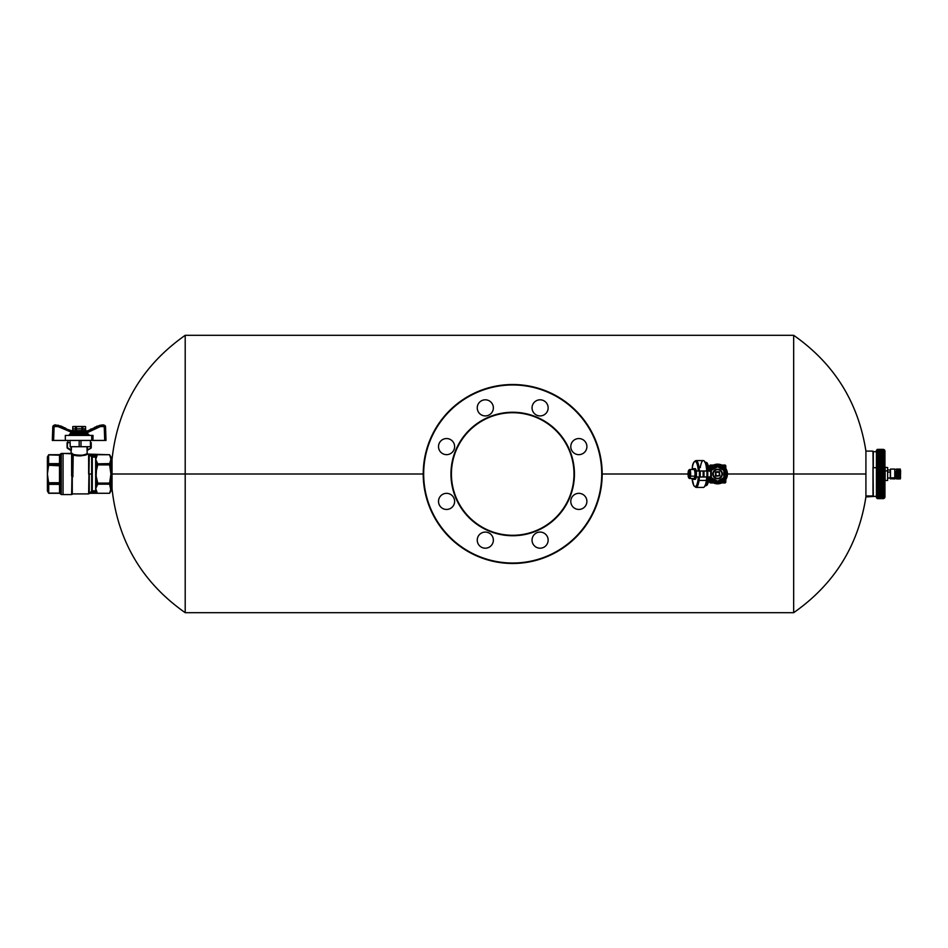 <?xml version="1.0" encoding="UTF-8"?>
<svg xmlns="http://www.w3.org/2000/svg" width="948" height="948" viewBox="0 0 948 948"><rect width="100%" height="100%" fill="white"/><g stroke="black" fill="none" stroke-linecap="round" stroke-linejoin="round"><path stroke-width="1.42" d="M112.042 474L112.042 486.999L110.928 486.999L112.042 486.999L112.042 488.812L112.042 459.188L112.042 474L185.204 474L112.042 474M47.4 456.995L47.4 474L47.4 456.995L48.715 454.72L59.558 454.72L61.265 453.464L70.662 453.417L72.866 454.886C80.331 456.047 85.261 455.787 87.666 454.092L109.613 454.732L110.928 459.282L112.042 459.188C117.789 406.893 142.176 365.596 185.204 335.308L185.204 474L185.204 335.308L793.666 335.308L793.666 474L793.666 335.308C834.181 363.653 858.272 402.248 865.915 451.082L865.915 474L865.915 451.082L872.978 451.118L873.309 496.302L872.978 451.118L873.309 467.719L876.438 467.719L873.309 467.719L873.309 451.698L876.438 451.698M566.489 503.388A61.3 61.3 0 0 1 483.314 527.787A61.3 61.3 0 0 1 458.915 444.612A61.3 61.3 0 0 1 542.09 420.213A61.3 61.3 0 0 1 566.489 503.388A61.3 61.3 0 0 0 542.09 420.213A61.3 61.3 0 0 0 458.915 444.612L458.512 444.399A61.739 61.739 0 0 1 542.303 419.822A61.739 61.739 0 0 1 566.88 503.601L566.88 503.601A61.739 61.739 0 0 1 483.101 528.178A61.739 61.739 0 0 1 458.512 444.399L458.915 444.612A61.3 61.3 0 0 0 483.314 527.787A61.3 61.3 0 0 0 566.489 503.388M458.512 444.399A61.739 61.739 0 0 0 483.101 528.178A61.739 61.739 0 0 0 566.88 503.601A61.739 61.739 0 0 0 542.303 419.822A61.739 61.739 0 0 0 458.512 444.399M512.702 563.029A89.029 89.029 0 0 1 423.673 474A89.029 89.029 0 0 1 512.702 384.971A89.029 89.029 0 0 1 601.731 474A89.029 89.029 0 0 1 512.702 563.029A89.029 89.029 0 0 0 601.731 474A89.029 89.029 0 0 0 512.702 384.971L512.702 384.521A89.479 89.479 0 0 1 602.181 474A89.479 89.479 0 0 1 512.702 563.479L512.702 563.479A89.479 89.479 0 0 1 423.223 474A89.479 89.479 0 0 1 512.702 384.521L512.702 384.971A89.029 89.029 0 0 0 423.673 474A89.029 89.029 0 0 0 512.702 563.029M580.934 509.171A8.058 8.058 0 0 0 586.611 499.288A8.058 8.058 0 0 0 576.728 493.624A8.058 8.058 0 0 0 571.063 503.495A8.058 8.058 0 0 0 580.934 509.171A8.058 8.058 0 0 1 571.063 503.495A8.058 8.058 0 0 1 576.728 493.624A8.058 8.058 0 0 1 586.611 499.288A8.058 8.058 0 0 1 580.934 509.171M580.934 438.829A8.058 8.058 0 0 0 571.063 444.505A8.058 8.058 0 0 0 576.728 454.376A8.058 8.058 0 0 0 586.611 448.712A8.058 8.058 0 0 0 580.934 438.829A8.058 8.058 0 0 1 586.611 448.712A8.058 8.058 0 0 1 576.728 454.376A8.058 8.058 0 0 1 571.063 444.505A8.058 8.058 0 0 1 580.934 438.829M444.458 438.829A8.058 8.058 0 0 0 438.794 448.712A8.058 8.058 0 0 0 448.665 454.376A8.058 8.058 0 0 0 454.341 444.505A8.058 8.058 0 0 0 444.458 438.829A8.058 8.058 0 0 1 454.341 444.505A8.058 8.058 0 0 1 448.665 454.376A8.058 8.058 0 0 1 438.794 448.712A8.058 8.058 0 0 1 444.458 438.829M444.458 509.171A8.058 8.058 0 0 0 454.341 503.495A8.058 8.058 0 0 0 448.665 493.624A8.058 8.058 0 0 0 438.794 499.288A8.058 8.058 0 0 0 444.458 509.171A8.058 8.058 0 0 1 438.794 499.288A8.058 8.058 0 0 1 448.665 493.624A8.058 8.058 0 0 1 454.341 503.495A8.058 8.058 0 0 1 444.458 509.171M540.952 548.145A8.058 8.058 0 0 0 548.098 539.282A8.058 8.058 0 0 0 539.246 532.124A8.058 8.058 0 0 0 532.089 540.988A8.058 8.058 0 0 0 540.952 548.145A8.058 8.058 0 0 1 532.089 540.988A8.058 8.058 0 0 1 539.246 532.124A8.058 8.058 0 0 1 548.098 539.282A8.058 8.058 0 0 1 540.952 548.145M540.952 399.855A8.058 8.058 0 0 0 532.089 407.012A8.058 8.058 0 0 0 539.246 415.876A8.058 8.058 0 0 0 548.098 408.718A8.058 8.058 0 0 0 540.952 399.855A8.058 8.058 0 0 1 548.098 408.718A8.058 8.058 0 0 1 539.246 415.876A8.058 8.058 0 0 1 532.089 407.012A8.058 8.058 0 0 1 540.952 399.855M484.452 399.855A8.058 8.058 0 0 0 477.294 408.718A8.058 8.058 0 0 0 486.158 415.876A8.058 8.058 0 0 0 493.316 407.012A8.058 8.058 0 0 0 484.452 399.855A8.058 8.058 0 0 1 493.316 407.012A8.058 8.058 0 0 1 486.158 415.876A8.058 8.058 0 0 1 477.294 408.718A8.058 8.058 0 0 1 484.452 399.855M484.452 548.145A8.058 8.058 0 0 0 493.316 540.988A8.058 8.058 0 0 0 486.158 532.124A8.058 8.058 0 0 0 477.294 539.282A8.058 8.058 0 0 0 484.452 548.145A8.058 8.058 0 0 1 477.294 539.282A8.058 8.058 0 0 1 486.158 532.124A8.058 8.058 0 0 1 493.316 540.988A8.058 8.058 0 0 1 484.452 548.145M512.702 384.521A89.479 89.479 0 0 0 423.223 474A89.479 89.479 0 0 0 512.702 563.479A89.479 89.479 0 0 0 602.181 474A89.479 89.479 0 0 0 512.702 384.521M47.4 474.462L47.4 491.005L47.4 474L48.715 483.409L48.715 493.28L47.4 491.005M48.621 493.102L59.558 493.28L59.499 484.381L60.826 485.447L60.838 494.228L59.499 493.102L60.838 494.228L59.558 493.28L48.715 493.28L59.558 493.28L48.715 493.28L59.558 493.28L61.265 494.536L63.054 494.536L63.054 453.417L59.558 454.72L60.838 453.784L59.558 454.72L48.621 454.898L59.558 454.72L48.621 454.898L48.621 463.643L59.499 463.619L59.558 464.639L48.715 464.591L48.621 465.255L48.715 464.591L59.558 464.639L59.499 465.29L59.558 464.639L48.715 464.117L59.558 464.082L48.621 463.643L48.621 465.255L59.499 465.29L59.499 482.71L48.621 482.745L48.715 483.409L48.621 482.745L59.499 482.71L59.558 493.28L48.621 493.102L59.499 493.102L48.621 493.102L48.621 484.357L59.499 484.381L48.715 483.883L59.558 483.918L48.715 483.883L59.558 483.361L48.715 483.409L47.4 474L48.621 465.255L47.4 474L47.779 478.787M48.585 493.031L47.471 489.749M47.578 487.106L48.609 484.392M48.597 463.596L47.578 460.906M47.483 458.192L47.779 456.877M60.826 485.447L60.838 494.216L59.487 492.818L60.826 493.979L60.826 482.141L60.838 483.824L60.826 482.639L59.499 482.71L60.826 482.639L60.838 483.824L59.499 482.71L60.838 483.824L59.558 483.918L60.838 484.392L59.499 484.381L59.487 482.141L59.487 465.859L60.826 465.859L60.826 482.141L59.487 482.141L60.826 482.141L60.826 485.447L59.558 483.918L48.621 484.357M60.826 482.639L60.838 464.176L59.499 465.29L60.826 465.859L48.621 465.255L47.779 469.213M59.558 483.361L48.715 483.409M87.37 449.779L91.02 448.179L87.335 450.312L87.37 446.709L87.121 450.691L86.932 446.709L87.216 453.642C84.976 455.372 80.307 455.644 73.197 454.459L72.036 453.345L72.937 454.08L72.273 454.388L71.633 494.583L72.273 454.388L71.112 452.966L72.036 453.345L71.633 475.943L71.633 453.784L63.054 453.417L63.054 494.583L61.265 494.536L61.265 453.464L61.265 494.536L59.487 492.818A1.339 1.161 0 0 1 60.826 493.979L60.719 493.529M48.597 484.404L47.779 486.336M47.4 488.73L47.779 491.123M59.558 464.639L60.838 464.176L59.499 465.29L60.838 463.608L59.558 464.082L59.487 463.323L59.487 455.182L59.487 463.323L60.826 462.162L60.826 454.021A1.339 1.161 180 0 1 60.719 454.471M48.621 463.643L48.621 454.898L59.487 455.182A1.339 1.161 180 0 0 60.826 454.021L60.838 463.608L48.621 463.643L59.499 463.619L60.826 462.553L60.838 463.608L60.826 462.553L59.487 463.323A1.339 1.161 0 0 0 60.719 462.612L60.672 462.707M47.4 459.282L47.779 461.664M59.558 454.72L48.621 454.898M60.826 493.979L60.826 485.838L60.826 493.979L60.826 485.838L60.826 493.979L60.826 485.838L59.487 484.677A1.339 1.161 180 0 1 60.719 485.388A1.339 1.161 180 0 0 60.672 485.293M59.499 465.29L60.826 465.859L60.838 464.176L60.826 465.361M60.838 484.392L59.558 483.918L59.487 484.677M59.997 455.099A1.339 1.161 180 0 1 59.487 455.182L60.826 453.914L59.487 455.182M60.826 453.914L59.499 454.898M60.838 463.608L60.826 462.553L60.838 463.608M60.826 462.162L60.826 454.021L60.826 462.162M60.826 482.141L60.826 465.859L60.826 482.141M71.633 494.583L63.054 494.583L71.633 494.583M72.273 475.92L72.273 494.323L72.273 475.92M90.605 455.81L89.266 454.353L88.638 493.908L89.266 454.353L88.638 454.092L88.638 474L88.638 454.092L87.666 454.092C85.237 455.787 80.307 456.059 72.866 454.886L72.937 454.08L71.112 452.966L71.112 450.632L71.112 452.966L73.197 454.459L72.546 454.767L72.546 476.631L72.546 454.767L71.633 453.784L75.532 455.111M80.995 446.709L79.17 446.709L79.17 440.441L79.17 446.709L70.176 446.709L70.176 442.68L70.176 446.709L80.995 446.709L80.995 440.441L80.995 446.709L80.995 440.441L80.995 446.709L90.427 446.709L90.427 440.441L90.427 446.709L80.995 446.709M71.396 449.779L71.396 446.709L71.219 450.691L70.97 446.709L71.219 450.691L67.308 448.179L67.533 442.68L70.176 442.68L67.083 442.68L67.533 447.788L70.97 449.779L67.083 447.788L67.083 442.68L67.083 447.788L70.887 450.241M77.369 455.407L78.542 455.49M79.537 455.502L80.307 455.467M80.627 455.443L81.801 455.301M84.254 454.744L85.107 454.471M86.327 454.021L86.979 453.748M72.546 454.767L73.197 454.459L72.866 476.82L72.273 454.388M74.477 455.336L75.496 455.561M76.136 455.668L79.525 455.905M80.011 455.893L81.255 455.798M83.531 455.407L84.419 455.194M73.197 454.459L73.197 454.459C80.236 455.656 84.917 455.384 87.216 453.642L87.666 454.092M86.742 453.843L86.007 454.139M85.545 454.317L84.099 454.779M81.966 455.265L79.205 455.502M78.708 455.502L77.558 455.419M76.397 455.277L74.572 454.874M88.638 493.908L72.866 493.908L88.638 493.908M81.564 455.763L77.404 455.822M76.681 455.751L74.288 455.289M87.335 450.312L91.245 447.788L91.245 442.68L90.795 447.788L90.427 442.68L91.245 442.68L91.245 447.788M91.66 491.123L92.288 491.301L91.66 491.123L92.288 490.863L92.288 457.137L89.87 454.732L92.288 457.137L92.288 474L91.66 474L92.288 474L92.288 490.863L91.66 491.123L91.66 456.877L90.25 455.455L91.66 456.877L91.66 474L89.266 474L89.266 493.647L89.266 474L91.66 474L91.66 491.123L89.266 493.647L90.25 492.545L89.823 493.268L109.613 493.28L89.823 493.268L91.66 491.123L90.498 492.545L97.028 492.356L95.724 488.576L97.739 484.179L109.613 484.179L110.928 488.718L109.613 493.268L110.489 491.289M89.503 454.59L90.25 455.455L89.503 454.602L109.613 454.732L89.503 454.59M110.821 460.538L109.613 463.821L97.739 463.821L95.724 459.425L97.028 455.644L90.818 455.407L91.968 456.569L90.818 455.407L96.649 455.407L95.653 456.699L92.288 456.699L89.87 454.732L109.613 454.72L110.3 456.178M90.818 455.407L92.288 457.137L95.653 457.137L95.653 490.863L92.288 490.863L95.653 490.863L95.653 474L97.739 483.101L95.724 488.576L96.423 491.313L95.653 491.301L96.649 492.593L90.818 492.593L92.288 491.301L95.653 491.301L91.968 491.431L92.288 490.863M90.297 492.498L89.503 493.398M90.818 492.593L89.87 493.268M92.288 457.137L95.653 456.699L91.66 456.877M110.821 489.986L109.613 484.179L110.928 474L109.613 463.821L109.613 464.899L97.739 464.899L97.36 463.584L95.653 474L95.653 457.137L96.423 456.687L95.724 459.128L96.423 470.078L96.423 461.238L97.739 463.821L109.731 463.608M95.653 457.137L97.028 455.644L96.423 457.315L95.653 456.699L97.028 455.644L96.246 457.884M110.217 455.988L109.755 455.004M97.739 484.179L97.739 483.101L109.613 483.101L109.613 484.179L97.739 484.179M110.821 487.462L110.489 486.158M110.229 485.447L109.755 484.452M95.653 491.301L96.423 490.685L97.028 492.356L95.653 491.301L97.028 492.356M89.823 493.28L109.613 493.28L110.928 488.753M877.007 458.642L877.338 461.664L876.438 462.636L877.338 463.181L877.338 498.612L876.438 497.712L876.438 462.636L876.438 496.302L865.915 496.918C858.272 545.752 834.181 584.347 793.666 612.692L793.666 474L865.915 474L865.915 495.982L872.978 495.958L865.915 495.982L865.915 496.918L865.915 474L793.666 474L793.666 612.692L185.204 612.692L185.204 474L423.223 474L185.204 474L185.204 612.692C142.176 582.404 117.789 541.107 112.042 488.812L110.928 488.718C110.928 491.728 110.928 491.728 110.928 488.718L110.928 474L110.655 486.68M96.423 486.762L96.423 477.922L95.724 488.576L96.435 486.727M95.724 459.425L96.423 461.238L95.724 459.425M109.613 463.821L110.928 459.282L110.928 474L110.928 459.282L109.613 454.732L110.928 456.995M110.928 459.282C110.928 456.272 110.928 456.272 110.928 459.282L110.608 457.09M96.222 471.334L97.739 464.899L109.613 464.899L110.928 474L109.613 483.101L97.739 483.101L96.151 476.311M96.139 476.228L96.175 471.583M110.169 462.695L109.684 463.691M110.715 470.445L110.928 473.953M110.122 481.039L109.624 483.042M96.139 476.204L96.423 470.089M95.724 473.704L95.724 474.32M96.139 471.796L95.724 473.668M110.916 473.052L110.75 470.718M110.122 466.961L109.636 464.97M110.916 474.936L110.928 474M84.206 426.481L85.581 426.647L82.832 426.647L82.855 430.356L81.919 430.345L81.919 426.647L81.872 430.356L82.832 430.345L81.872 430.356L81.872 428.816L76.468 428.816L76.468 430.356L76.421 426.647L81.919 426.647L74.134 426.481L84.206 426.481L72.759 426.647L72.735 430.345L72.783 428.816L75.485 428.816L75.485 430.356L76.468 430.356L76.468 428.816L81.872 428.816L81.872 430.356L82.855 430.356L82.855 428.816L85.557 428.816L85.557 430.356L85.557 428.816L84.799 428.816L84.799 430.605L84.799 428.816L82.855 428.816L82.832 430.345L82.832 426.647L81.907 426.647M80.544 426.529L77.783 426.529M74.134 426.481L72.759 426.647L75.508 426.647L75.508 430.345L75.485 428.816L72.783 428.816L72.759 430.345L72.759 426.647L72.759 430.605L84.799 430.605L73.541 430.605M85.581 426.647L85.604 430.345M75.769 430.605L82.559 430.605L75.769 430.605M85.711 430.605L70.922 431.506L72.143 430.866L72.131 431.553L79.17 431.553L82.559 430.605L87.382 431.198L85.711 430.605M76.468 430.356L75.485 430.356L76.468 430.356M75.508 430.345L75.508 426.647L76.421 426.647L76.421 430.345L75.508 430.345M81.919 426.647L82.832 426.647M70.673 430.949L72.024 433.461L86.304 433.461L86.197 431.553L87.382 431.198L85.995 431.008L87.382 431.198L87.394 432.561L86.304 432.501L86.304 433.461L79.17 433.461L79.17 432.501L86.304 432.501L85.995 431.008L79.17 431.553L79.17 432.501L72.024 432.501L72.131 431.553L72.024 432.501L70.946 432.561L70.922 431.518L58.444 425.699L70.78 431.008L58.101 425.237L72.131 431.553L72.024 432.501L86.197 431.553L86.185 430.866L87.548 431.008L99.647 425.368L86.197 431.553L86.304 432.501L72.024 433.461L72.024 432.501L58.006 426.576L58.681 425.368L54.19 425.237L58.101 425.237L58.006 426.576L58.681 425.368L57.236 425.237L58.101 425.237M99.884 425.688L100.334 426.576L99.884 425.688L100.334 426.576L87.37 432.608L87.417 431.518L99.884 425.699L87.382 431.198L86.458 430.819L87.654 430.961M71.882 430.819L67 429.243L70.484 430.866M62.331 427.062L63.243 427.489M62.888 427.323L64.073 427.868L62.888 427.323M64.191 427.927L67 429.243L65.258 428.034M86.197 431.553L87.406 431.506L87.394 432.561L100.334 426.576L99.647 425.368L87.844 430.866M91.755 429.041L92.904 428.508L91.755 429.041M95.25 427.418L96.779 426.695L94.397 427.418M97.336 426.434L96.435 426.861M94.859 427.595L94.042 427.975L94.859 427.595M93.816 428.081L92.679 428.615L93.816 428.081M70.946 431.198L72.131 431.553L72.024 432.501L70.946 432.561L70.922 431.506M64.488 427.666L65.376 428.093M97.336 426.043L96.435 426.47M90.641 429.171L91.257 428.887M95.298 427.394L94.622 427.714M100.227 425.237L104.138 425.237L99.647 425.368M100.334 426.576L100.298 425.616L104.209 425.616L104.718 440.441L92.963 440.441L93.011 435.428L91.731 435.428L91.731 440.441L106.01 440.441L104.718 440.441L104.233 426.576L100.334 426.576L105.524 426.576L106.01 440.441L104.718 440.441L106.01 440.441L105.524 426.576L104.233 426.576L105.098 425.616L105.524 426.576L105.098 425.616L104.233 426.517L104.209 425.616L100.298 425.616L100.334 426.576L100.298 425.616M58.029 425.616L58.006 426.576L54.095 426.576L53.609 440.441L65.365 440.441L65.317 435.428L65.365 440.441L53.609 440.441L54.095 426.576L58.006 426.576L58.029 425.616L54.131 425.616L58.029 425.616L58.006 426.576L72.024 432.501M56.951 425.237L55.648 425.237M60.66 425.889L61.347 426.209M63.243 427.086L62.331 426.671M69.003 435.144L70.958 432.608L70.958 433.485L72.024 433.461L70.958 433.485L72.024 433.461L71.693 434.421L72.024 433.461L70.958 433.485L71.693 434.421L70.508 435.428L71.693 434.421L70.958 433.485L72.024 433.461L70.958 433.485L71.693 434.421L79.17 434.421L71.633 434.457M54.131 425.616L54.095 426.517L54.19 425.237L53.23 425.616L54.131 425.616M53.23 425.616L52.318 440.441L53.609 440.441L52.318 440.441L53.609 440.441L52.318 440.441L52.804 426.576L54.095 426.576L53.23 425.616L54.095 426.576L52.804 426.576L54.048 426.564M79.17 433.461L79.17 434.421L79.17 433.461M89.408 435.215L87.37 433.485L86.647 434.421L79.17 434.421L79.17 435.428L79.17 434.421L86.647 434.421L87.832 435.428L86.304 433.461L86.647 434.421L87.37 433.485L86.304 433.461L87.37 433.485L87.37 432.608L87.939 433.947M86.304 433.461L86.304 432.584L87.37 432.608L86.304 432.501L87.394 432.561M104.138 425.237L105.098 425.616L104.138 425.237M103.474 425.237L102.183 425.237M101.14 425.237L102.242 424.87L101.14 425.237M57.188 425.237L56.145 425.237M65.365 440.441L91.731 440.441L65.365 440.441L65.341 437.988M65.317 435.428L91.731 435.428L65.317 435.428M86.647 434.421L87.832 435.428L86.647 434.421L87.37 433.485L89.669 435.428M93.011 435.428L92.963 440.441L91.731 440.441L91.731 435.428L93.011 435.428L92.963 440.441M103.699 424.87L102.68 425.237M54.854 424.87L55.707 424.87L54.854 424.87M52.318 440.441L52.804 426.576L52.318 440.441M67.9 442.68L67.9 440.441L67.9 442.68M872.978 495.958L872.978 467.554L872.978 495.958M895.113 472.258L895.113 477.804L895.113 472.258L895.113 477.804L895.362 472.839L900.422 472.815L900.292 469.082L896.571 469.236L900.292 469.082L896.571 469.082L900.292 469.236L900.292 472.981L896.571 472.815L900.292 472.554L896.571 472.009L900.422 472.009L896.571 472.009L900.292 471.713L896.571 471.251L900.422 471.251L896.571 471.251L900.292 470.955L896.571 470.955L900.292 470.599L896.571 470.599L900.292 470.291L896.571 470.291L900.292 469.995L896.571 469.995L900.292 469.758L896.571 469.379L900.292 469.379L896.571 469.379L896.571 472.981L900.292 473.443L895.113 472.258M887.624 472.068L890.314 472.068L887.624 472.068M890.314 478.029L887.624 478.029L887.624 470.895L885.124 470.895L885.124 467.518L885.124 470.895L887.624 470.895L887.624 480.482L885.124 480.482L885.124 470.895L884.946 480.672M884.946 467.328L887.624 467.518L887.624 470.895M876.995 450.051L883.82 449.802L877.338 449.447L884.2 449.897L883.157 449.625L884.2 450.146L883.157 449.921L884.2 450.999L883.157 450.869L884.2 451.604L883.157 451.509L884.2 452.303L883.157 452.255L884.2 453.12L883.157 453.108L884.2 454.033L883.157 454.068L884.2 455.04L883.157 455.123L884.2 456.142L883.157 456.272L884.2 457.327L883.157 457.505L884.2 458.607L883.157 458.82L884.2 459.946L883.157 460.207L884.2 461.368L883.157 461.664L884.2 462.837L883.157 463.181L884.2 464.378L883.157 464.745L884.2 465.954L883.157 466.357L884.2 467.565L883.157 468.016L884.2 469.213L883.157 469.687L884.2 470.883L883.157 471.393L884.2 472.578L883.157 473.099L884.2 474.261L883.157 474.818L884.2 475.955L883.157 476.536L884.2 477.638L883.157 478.242L884.2 479.309L883.157 479.913L884.2 480.944L883.157 481.572L884.2 482.556L883.157 483.184L884.2 484.12L883.157 484.76L884.2 485.625L883.157 486.277L884.2 487.082L883.157 487.734L884.2 488.481L883.157 489.121L884.2 489.808L883.157 490.436L884.2 491.052L883.157 491.704L884.2 492.213L883.157 492.83L884.2 493.292L883.157 493.884L884.2 494.264L883.157 494.844L884.2 495.152L883.157 495.721L884.2 495.934L883.157 496.468L884.2 496.598L883.157 497.108L884.2 497.167L883.157 497.641L884.2 497.617L883.157 498.067L884.2 497.949L883.157 498.364L884.2 498.162L883.157 498.541L884.2 498.269L877.338 498.612L883.157 498.612A1.789 1.789 0 0 0 884.946 496.823L884.946 451.177A1.789 1.789 0 0 0 883.157 449.388L877.338 449.388L877.007 455.076M876.959 485.625L884.2 485.625L876.995 485.625L884.176 485.103L877.007 485.103L883.82 485.009L877.208 485.009L883.785 484.428L876.995 484.12L884.2 484.12L876.995 484.12L884.176 483.575L877.007 483.575L883.82 483.468L877.208 483.468L883.157 483.219L877.22 482.852L883.785 482.852L876.995 482.556L884.2 482.556L876.995 482.556L884.176 481.987L877.007 481.987L883.82 481.868L877.208 481.868L883.157 481.608L877.22 481.24L883.785 481.24L876.995 480.944L884.2 480.944L876.995 480.944L884.176 480.375L877.007 480.375L883.82 480.233L877.208 480.233L883.157 479.949L877.22 479.593L883.785 479.593L876.995 479.309L884.2 479.309L876.995 479.309L884.176 478.728L877.007 478.728L883.82 478.562L877.208 478.562L883.157 478.278L877.22 477.922L883.785 477.922L876.995 477.638L884.2 477.638L876.995 477.638L884.176 477.045L877.007 477.045L883.82 476.868L877.208 476.868L883.157 476.571L877.22 476.216L883.785 476.216L876.995 475.955L884.2 475.955L876.995 475.955L884.176 475.363L877.007 475.363L883.82 475.173L877.208 475.173L883.157 474.853L877.22 474.51L883.785 474.51L876.995 474.261L884.2 474.261L876.995 474.261L884.176 473.668L877.007 473.668L883.82 473.467L877.208 473.467L883.157 473.147L877.22 472.803L883.785 472.803L876.995 472.578L884.2 472.578L876.995 472.578L877.007 471.974L884.176 471.974L877.007 471.974L883.82 471.76L877.208 471.76L883.157 471.429L877.22 471.097L883.785 471.097L876.995 470.883L884.2 470.883L876.995 470.883L884.176 470.291L877.007 470.291L883.82 470.066L877.208 470.066L883.157 469.722L877.22 469.414L883.785 469.414L876.995 469.213L884.2 469.213L876.995 469.213L884.176 468.632L877.007 468.632L883.82 468.383L877.208 468.383L883.157 468.051L877.22 467.743L883.785 467.743L876.995 467.565L884.2 467.565L876.995 467.565L884.176 466.985L877.007 466.985L883.82 466.736L877.208 466.736L883.157 466.392L877.22 466.108L883.785 466.108L876.995 465.954L884.2 465.954L876.995 465.954L884.176 465.385L877.007 465.385L883.82 465.124L877.208 465.124L883.157 464.745L877.338 464.781L876.995 458.607L883.785 458.654L877.22 458.654M877.007 488.54L884.2 488.481L876.995 488.481L884.176 488.007L877.007 488.007L883.82 487.947L877.208 487.947L883.157 487.758L877.338 487.758L883.157 487.734L877.338 487.758L877.22 485.945L883.785 485.945L877.22 485.945M877.007 492.924L877.208 493.612L884.2 493.292L876.995 493.292L883.157 492.853L877.338 492.853L883.157 492.83L877.338 492.853L877.22 488.812L883.785 488.812L877.22 488.812M877.007 494.311L884.2 494.264L876.995 494.264L883.157 493.908L877.22 493.612L883.785 493.612L877.22 493.612M877.007 495.188L884.2 495.152L877.22 494.583M877.007 496.634L884.2 496.598L876.995 496.598L883.157 496.479L877.338 496.479L883.157 496.468L877.338 496.479L877.22 495.46L883.785 495.46L877.22 495.46M877.007 496.989L884.2 497.167L877.22 496.894M877.007 497.475L883.157 497.653L877.22 497.439M877.007 497.973L883.785 497.878L877.22 497.878M877.22 498.482L883.785 498.399L877.22 498.198M877.007 495.97L883.785 496.231L877.22 496.231M877.007 492.261L883.785 492.545L877.22 492.545M877.007 491.1L883.785 491.384L877.22 491.384M877.007 489.855L883.785 490.128L877.22 490.128M876.995 455.787L877.208 457.386M877.338 455.123L883.785 455.028L877.327 455.076L876.995 456.142L877.22 455.028M876.995 453.736L877.007 450.027M876.995 452.848L884.176 452.812L877.007 452.812M876.995 452.066L884.176 452.03L877.007 452.03M876.995 451.402L884.176 451.366L877.007 451.366M883.785 449.553L876.995 449.755L883.157 449.388A1.789 1.789 0 0 1 884.946 451.177L884.946 496.823A1.789 1.789 0 0 1 883.157 498.612L883.82 498.435M876.995 455.04L884.176 454.661L876.995 455.04L877.007 453.689L884.176 453.689L877.007 453.689M876.995 457.327L884.2 457.327L876.995 457.327L884.176 456.9L877.007 456.9L883.82 456.616L876.995 456.142L884.2 456.142L876.995 456.142M877.22 457.363L876.995 458.607L877.22 457.363L883.785 457.363L877.22 457.363M876.438 462.636L876.438 450.288L877.338 449.388M884.176 449.814L883.157 449.447M883.275 449.625L877.22 449.708M884.176 450.027L883.157 449.625M877.338 449.933L883.785 449.98L877.22 449.98M884.176 450.359L877.208 450.122L883.157 449.921M877.338 450.347L883.785 450.371L877.22 450.371M884.176 450.81L877.007 450.81L883.157 450.336M877.338 450.881L883.785 450.869L877.22 450.869M884.176 451.366L877.208 451.106L883.157 450.869M883.228 451.497L877.22 451.497M883.785 451.497L877.338 451.509L884.2 451.604M884.176 452.03L877.208 451.769L883.157 451.509M877.327 452.22L883.346 452.22M877.338 452.279L883.785 452.22L877.22 452.22M884.176 452.812L877.208 452.54L883.157 452.255M877.303 453.049L883.477 453.049M877.338 453.108L883.785 453.049L877.22 453.049M884.176 453.689L877.208 453.417L883.157 453.108M877.338 454.092L883.785 453.985L877.22 453.985M884.176 454.661L877.208 454.388L883.157 454.068M883.157 491.704L877.338 491.68L884.2 491.052L876.995 491.052L884.2 491.052L877.007 490.626L884.176 490.626L877.208 490.614L883.82 490.614L877.338 490.436L884.2 489.808L876.995 489.808L884.2 489.808L877.007 489.358L884.176 489.358L877.208 489.322L883.82 489.322L877.338 489.121L884.2 488.481L883.157 487.758L883.785 487.414L877.22 487.414L884.2 487.082L876.995 487.082L884.2 487.082L877.007 486.585L884.176 486.585L877.208 486.514L883.82 486.514L877.338 486.277L884.2 485.625L883.157 484.784L884.2 484.12L883.157 483.219L884.2 482.556L883.157 481.608L884.2 480.944L883.157 479.949L884.2 479.309L883.157 478.278L884.2 477.638L883.157 476.571L884.2 475.955L883.157 474.853L884.2 474.261L883.157 473.147L884.2 472.578L883.157 471.429L884.2 470.883L883.157 469.722L884.2 469.213L883.157 468.051L884.2 467.565L883.157 466.392L884.176 465.385L883.157 464.781L883.785 464.508L877.22 464.508L884.2 464.378L876.995 464.378L884.2 464.378L877.007 463.821L884.176 463.821L877.208 463.56L883.82 463.56L877.338 463.216L883.785 462.956L877.22 462.956L884.2 462.837L876.995 462.837L884.2 462.837L877.007 462.304L884.176 462.304L877.208 462.031L883.785 461.463L877.22 461.463L884.2 461.368L876.995 461.368L884.2 461.368L877.007 460.846L884.176 460.846L877.208 460.574L883.785 460.029L877.22 460.029L884.2 459.946L876.995 459.946L884.2 459.946L877.007 459.46L884.176 459.46L877.208 459.176L884.2 458.607L876.995 458.607L884.2 458.607L877.007 458.145L884.176 458.145L877.208 457.86L883.82 457.86L877.338 457.54L884.2 457.327L883.157 456.296L883.785 456.154L877.22 456.154L884.176 455.739L877.007 455.739L884.176 455.739L877.208 455.455L883.157 455.123M883.785 491.822L877.338 491.704M876.995 492.213L884.188 491.822M883.157 492.853L884.2 492.213M883.678 492.948L877.255 492.948L883.749 492.96M883.157 493.908L884.2 493.292M883.56 493.991L877.327 493.944M883.157 494.868L884.2 494.264M883.441 494.927L877.315 494.927M883.157 495.721L877.338 495.709L884.2 495.152M877.208 495.757L883.323 495.757M876.995 495.934L884.2 495.934L877.007 495.674M883.157 496.479L884.2 495.934M883.157 497.119L884.2 496.598M883.157 497.653L884.2 497.167M877.208 498.008L883.335 498.079M883.157 498.067L884.2 497.617M884.2 497.949L883.157 498.364M877.208 498.281L883.275 498.375M884.2 498.162L883.157 498.541M877.208 498.435L883.216 498.553M883.216 449.447L877.22 449.553M896.571 477.223L900.292 477.223L900.292 473.443L900.292 477.567L896.571 477.223L900.422 476.915L896.571 476.915L900.292 476.88L896.571 476.88L900.292 476.489L896.571 476.192L900.422 476.192L896.571 476.192L900.292 476.097L896.571 476.097L900.292 475.659L896.571 475.386L900.422 475.386L896.571 475.386L900.292 475.244L896.571 475.244L900.292 474.782L896.571 474.545L900.422 474.545L896.571 474.545L900.292 474.344L896.571 474.344L900.292 473.882L896.571 473.68L900.422 473.68L896.571 473.68L900.292 473.443L896.571 472.981L896.571 477.567L900.422 477.543L896.571 477.223M900.422 478.693L900.6 470.587M900.351 469.189L900.351 478.811M900.6 477.413L900.292 478.918L896.571 478.918L900.292 478.918M896.571 478.918L900.292 478.882L896.571 478.882L900.292 478.823L896.571 478.823L900.292 478.704L896.571 478.704L900.292 478.55L896.571 478.55L900.292 478.349L896.571 477.851L900.292 477.851L896.571 477.567L896.571 478.918M894.782 471.512L896.571 471.512L894.782 471.512M894.782 478.539L896.571 478.539L894.782 478.539M894.782 477.828L894.782 478.918L890.314 478.74L890.492 469.082L894.782 469.082L894.782 477.828L890.492 477.828L890.492 478.918L890.492 477.828L894.782 477.828L894.782 469.343L896.571 469.343M890.492 469.082L890.492 477.828L890.492 469.082M887.624 469.971L890.314 469.971L890.314 477.697M715.823 472.4L719.212 472.211L719.402 475.6L716.013 475.789L715.823 472.4L715.373 475.789L715.823 471.76L719.402 471.76L719.852 475.789L715.823 476.24L715.823 475.6L715.823 476.24L719.852 475.789L719.402 471.76L715.823 471.76L715.823 472.4M715.373 472.211L715.823 476.24L719.852 475.789L719.402 471.76L715.373 472.211M717.612 469.663A4.337 4.337 0 0 1 721.949 474A4.337 4.337 0 0 1 717.612 478.337A4.337 4.337 0 0 1 713.275 474A4.337 4.337 0 0 1 717.612 469.663L717.612 469.213A4.787 4.787 0 0 1 722.4 474A4.787 4.787 0 0 1 717.612 478.787L717.612 478.337A4.337 4.337 0 0 0 721.949 474A4.337 4.337 0 0 0 717.612 469.663A4.337 4.337 0 0 0 713.275 474A4.337 4.337 0 0 0 717.612 478.337L717.612 478.787A4.787 4.787 0 0 1 712.825 474A4.787 4.787 0 0 1 717.612 469.213L717.612 469.663M723.881 477.614L717.612 481.229L711.344 477.614L711.344 470.386L717.612 466.772L723.881 470.386L723.881 477.614L723.881 470.386L724.805 470.386L724.805 477.614L723.881 477.614L723.703 479.261L719.117 481.916L717.612 481.229L716.096 481.916L711.521 479.261L711.344 477.614L710.005 476.643L711.521 479.261A8.058 8.058 0 0 1 711.438 479.167A8.058 8.058 0 0 0 711.521 479.261L716.096 481.916L719.117 481.916A8.058 8.058 0 0 1 717.174 482.046L723.881 477.614L724.805 477.614L724.343 478.42L723.881 477.614M717.612 478.787A4.787 4.787 0 0 0 722.4 474A4.787 4.787 0 0 0 717.612 469.213A4.787 4.787 0 0 0 712.825 474A4.787 4.787 0 0 0 717.612 478.787M724.343 469.58L723.881 470.386L717.612 466.772L719.117 466.084L723.703 468.739A8.058 8.058 0 0 1 723.786 468.833A8.058 8.058 0 0 0 723.703 468.739L719.117 466.084L717.15 465.966L717.612 466.772L711.344 470.386L711.521 468.739L716.096 466.084L710.55 470.137A8.058 8.058 0 0 1 711.213 469.118A8.058 8.058 0 0 0 710.55 470.137L710.881 469.58L711.344 470.386L711.344 477.614L717.612 481.229L718.074 482.034L717.15 482.034A8.058 8.058 0 0 0 719.117 481.916L723.703 479.261L725.22 476.643L725.22 471.357L724.343 469.58L724.805 470.386L723.881 470.386L724.343 469.58M710.005 471.357L711.344 470.386L710.55 470.137L710.005 471.357M724.805 477.614A8.058 8.058 0 0 1 724.011 478.882A8.058 8.058 0 0 0 724.805 477.614M717.174 465.954A8.058 8.058 0 0 1 719.117 466.084A8.058 8.058 0 0 0 717.174 465.954L718.074 465.966L717.612 466.772L717.15 465.966M710.881 478.42L710.419 477.614L711.344 477.614L710.881 478.42M710.265 469.995A8.366 8.366 0 0 1 721.618 466.653A8.366 8.366 0 0 1 717.399 482.366A8.366 8.366 0 0 1 710.076 477.638A8.366 8.366 0 0 0 724.959 478.005L725.35 478.23A8.816 8.816 0 0 1 709.756 477.982A8.816 8.816 0 0 0 725.35 478.23L724.959 478.005A8.366 8.366 0 0 0 721.618 466.653A8.366 8.366 0 0 0 710.076 470.362A8.366 8.366 0 0 1 710.265 469.995L710.265 469.995M709.756 470.018L709.874 469.77A8.816 8.816 0 0 0 709.756 470.018A8.816 8.816 0 0 1 721.843 466.262A8.816 8.816 0 0 1 725.35 478.23L724.225 479.83A8.816 8.816 0 0 1 722.53 481.311L720.231 482.414M718.999 482.698L712.695 481.311A8.816 8.816 0 0 1 711.533 480.387L709.187 478.562L710.799 480.245L708.737 481.003L711.533 480.387A8.816 8.816 0 0 0 712.695 481.311L712.185 482.058A9.705 9.705 0 0 1 710.917 481.027L711.533 480.387L710.917 481.027L710.799 480.245L710.917 481.027A9.705 9.705 0 0 0 712.185 482.058L712.695 481.311A8.816 8.816 0 0 0 712.754 481.359A8.816 8.816 0 0 1 712.695 481.311M712.695 466.689L712.185 465.942L712.695 466.689L718.999 465.302M720.243 465.587L722.53 466.689L723.04 465.942A9.705 9.705 0 0 1 724.888 467.577L725.848 470.848L725.789 465.942L725.789 470.528L724.888 467.577L724.225 468.17L725.244 469.592M725.279 469.639L725.848 470.848A0.901 0.901 0 0 1 725.789 470.528L724.888 467.577L724.888 465.942L725.789 465.942A0.901 0.901 0 0 0 724.888 465.053L724.888 467.577A9.705 9.705 0 0 0 723.04 465.942L722.471 466.653M722.53 481.311A8.816 8.816 0 0 1 722.471 481.359L723.04 482.058L722.53 481.311A8.816 8.816 0 0 1 722.471 481.359L722.53 481.311A8.816 8.816 0 0 0 724.225 479.83L725.35 478.23A8.816 8.816 0 0 0 721.843 466.262A8.816 8.816 0 0 0 709.874 469.77L710.716 468.513M710.562 468.715L708.903 469.864L709.803 469.912M710.585 479.309L711.533 480.387A8.816 8.816 0 0 1 711.225 480.067A8.816 8.816 0 0 0 711.533 480.375M723.04 482.058L710.573 482.058L710.467 480.292L709.685 481.88L708.737 481.003L709.685 481.88L710.573 481.074L710.573 482.058L724.888 482.058L724.888 482.947L710.573 482.947L709.685 481.88L710.573 482.947A0.901 0.901 0 0 1 709.685 482.058L709.685 482.058A0.901 0.901 0 0 0 710.573 482.947L724.888 482.947L724.888 482.058L723.04 482.058A9.705 9.705 0 0 0 724.888 480.423A9.705 9.705 0 0 1 723.04 482.058L721.914 482.378M715.242 482.485L719.781 482.544M721.772 481.774L722.364 481.418A8.816 8.816 0 0 1 720.385 482.366M724.225 479.83L724.888 480.423L724.225 479.83L725.516 478.657L724.888 482.058L725.789 477.472A0.901 0.901 0 0 1 725.848 477.152A0.901 0.901 0 0 0 725.789 477.472L725.35 478.23A8.816 8.816 0 0 1 724.225 479.83A8.816 8.816 0 0 0 725.35 478.23L724.225 479.83M724.947 478.882L725.327 478.266M710.799 467.755L711.533 467.613L710.917 466.973A9.705 9.705 0 0 1 712.185 465.942L724.888 465.942L710.573 465.942L710.573 465.053L724.888 465.053L710.573 465.053L710.573 465.942L712.185 465.942A9.705 9.705 0 0 0 710.917 466.973L711.533 467.613L708.903 469.864L710.917 466.973L709.685 465.942L708.737 466.997L710.799 467.755L708.891 467.565L709.685 466.12L710.799 467.755M719.579 482.591A8.816 8.816 0 0 1 715.645 482.591A8.816 8.816 0 0 0 719.579 482.591M715.041 482.425A8.816 8.816 0 0 1 712.86 481.418A8.816 8.816 0 0 0 714.839 482.366M711.225 480.067A8.816 8.816 0 0 1 711.012 479.842A8.816 8.816 0 0 0 711.225 480.067L709.756 477.982A8.816 8.816 0 0 0 710.301 478.918A8.816 8.816 0 0 1 710.123 478.657M715.219 465.053A9.267 9.267 0 0 1 719.994 465.053A9.267 9.267 0 0 0 715.219 465.053M725.789 469.651A9.267 9.267 0 0 1 725.789 478.349A9.267 9.267 0 0 0 725.789 469.651M710.633 468.62L711.225 467.933M709.282 469.864L709.874 469.77M712.849 466.582L713.453 466.226M722.921 465.906L721.31 465.48M718.691 465.148L717.885 465.124M716.652 465.148L712.268 465.918M724.888 467.577L724.225 468.17L724.947 469.118M725.753 470.374L725.481 469.224M725.433 469.082L724.936 467.672M724.912 469.07L724.272 468.229M722.376 466.582L721.772 466.226M719.579 465.409L715.444 465.456M725.836 477.152L725.789 482.058L724.888 482.058L725.789 482.058L725.789 477.472L724.888 480.423L725.516 478.657M719.994 482.947A9.267 9.267 0 0 1 715.219 482.947A9.267 9.267 0 0 0 719.994 482.947M720.184 482.425A8.816 8.816 0 0 0 722.364 481.418M712.28 482.082L716.664 482.852M718.3 482.864L719.141 482.816M720.302 482.686L721.878 482.39M713.453 481.774L712.86 481.418M713.512 465.053A9.847 9.847 0 0 1 721.712 465.053A9.847 9.847 0 0 0 713.512 465.053A9.847 9.847 0 0 1 721.712 465.053M725.789 468.513A9.847 9.847 0 0 1 725.789 479.487A9.847 9.847 0 0 0 725.789 468.513A9.847 9.847 0 0 1 725.789 479.487M721.712 482.947A9.847 9.847 0 0 1 713.512 482.947A9.847 9.847 0 0 0 721.712 482.947A9.847 9.847 0 0 1 713.512 482.947M712.375 465.883L716.463 465.148M717.612 465.124L723.04 465.942M725.789 482.058A0.901 0.901 0 0 1 724.888 482.947A0.901 0.901 0 0 0 725.789 482.058M716.463 482.852L712.363 482.117M708.488 466.843L709.685 465.942A0.901 0.901 0 0 1 710.573 465.053A0.901 0.901 0 0 0 709.685 465.942L710.573 465.942L710.573 466.926L709.685 465.942L709.685 466.76M725.789 465.942L724.888 465.942L724.888 465.053A0.901 0.901 0 0 1 725.789 465.942M709.685 481.24L709.685 482.058L708.488 481.157M706.734 480.221A12.976 3.354 -90 0 0 707.054 476.998A12.976 3.354 90 0 1 706.734 480.221A12.976 3.354 90 0 1 704.684 486.502A12.976 3.354 90 0 1 704.483 486.691A12.976 3.354 -90 0 0 706.734 480.221L706.734 480.221M707.054 471.002A12.976 3.354 -90 0 0 704.483 461.309A12.976 3.354 90 0 1 704.684 461.498A12.976 3.354 90 0 1 707.054 471.002M704.684 486.502L704.281 486.928A13.426 3.472 -90 0 0 706.402 480.435A13.426 3.472 -90 0 0 706.734 476.998A13.426 3.472 90 0 1 706.402 480.435A13.426 3.472 90 0 1 703.345 487.426L695.998 487.426A13.426 3.472 -90 0 0 699.055 480.435L706.402 480.435L699.055 480.435A13.426 3.472 -90 0 0 699.387 476.998A13.426 3.472 90 0 1 699.055 480.435A13.426 3.472 90 0 1 695.998 487.426L693.853 485.803L692.076 478.479A12.525 3.247 -90 0 0 694.92 486.502A12.525 3.247 -90 0 0 697.989 480.008L699.055 480.435L697.989 480.008A12.525 3.247 -90 0 0 698.285 476.998A12.525 3.247 90 0 1 697.989 480.008A12.525 3.247 90 0 1 694.92 486.502A12.525 3.247 90 0 1 692.111 478.479M692.111 469.521A12.525 3.247 90 0 1 692.289 467.992A12.525 3.247 90 0 1 695.559 461.581A12.525 3.247 90 0 1 698.285 471.002A12.525 3.247 -90 0 0 695.559 461.581A12.525 3.247 -90 0 0 692.289 467.992A12.525 3.247 -90 0 0 692.111 469.521L692.277 467.874C692.478 463.939 693.723 461.51 695.998 460.574A13.426 3.472 90 0 1 699.387 471.002A13.426 3.472 -90 0 0 695.998 460.574L703.345 460.574A13.426 3.472 90 0 1 706.734 471.002A13.426 3.472 -90 0 0 704.281 461.072A13.426 3.472 -90 0 0 700.299 467.565M695.145 479.368A5.368 1.386 -90 0 0 696.294 476.998A5.368 1.386 90 0 1 695.145 479.368L693.841 479.368A5.368 1.386 -90 0 0 694.991 476.998A5.368 1.386 90 0 1 693.841 479.368L695.145 479.368M696.294 471.002A5.368 1.386 -90 0 0 695.145 468.632A5.368 1.386 90 0 1 696.294 471.002M694.991 471.002A5.368 1.386 -90 0 0 693.841 468.632L695.145 468.632L693.841 468.632A5.368 1.386 -90 0 0 693.071 469.521A5.368 1.386 90 0 1 693.841 468.632A5.368 1.386 90 0 1 694.991 471.002L694.991 476.998L710.751 476.998L707.777 476.998L707.777 471.002L706.971 471.002L710.751 471.002L707.777 471.002L707.777 476.998L707.635 471.002L707.635 476.998L703.997 476.998L703.997 471.002L703.203 471.002L706.971 471.002L703.997 471.002L703.997 476.998L703.854 471.002L703.854 476.998L700.216 476.998L700.216 471.002L699.423 471.002L703.203 471.002L700.216 471.002L700.216 476.998L700.074 471.002L700.074 476.998L696.436 476.998L696.436 471.002L694.991 471.002M693.071 478.479A5.368 1.386 -90 0 0 693.841 479.368A5.368 1.386 90 0 1 693.071 478.479M694.86 476.145A4.479 1.161 -90 0 0 693.841 469.521A4.479 1.161 90 0 1 694.86 476.145L690.535 476.145A4.479 1.161 -90 0 0 689.516 469.521A4.479 1.161 90 0 1 690.535 476.145L694.86 476.145A4.479 1.161 90 0 1 693.841 478.479L689.516 478.479A4.479 1.161 -90 0 0 690.535 476.145L690.002 475.932A4.029 1.043 -90 0 0 689.587 470.469A4.029 1.043 -90 0 0 688.177 472.068L688.177 472.068A4.029 1.043 -90 0 0 688.592 477.531A4.029 1.043 -90 0 0 690.002 475.932L690.535 476.145A4.479 1.161 90 0 1 689.516 478.479L689.516 478.479C688.319 478.136 687.869 475.979 688.165 472.009L689.516 469.521L693.841 469.521M699.363 471.002L696.436 471.002L699.423 471.002L699.363 476.998M695.654 476.998L695.228 471.002L695.654 476.998L695.654 471.002L696.436 471.002L696.436 476.998L696.235 471.002L695.654 476.998M704.814 462.363L706.118 462.363A11.637 3.01 90 0 1 708.843 469.082L707.552 469.082A11.637 3.01 -90 0 0 705.371 462.565A11.637 3.01 90 0 1 707.552 469.082L708.085 471.002L708.085 469.367L709.661 471.002L707.552 469.082L708.843 469.082L710.704 471.002L710.704 476.998L708.843 478.918L707.552 478.918L708.085 476.998L708.085 478.633L709.661 476.998L707.552 478.918A11.637 3.01 90 0 1 705.371 485.435A11.637 3.01 -90 0 0 707.552 478.918L708.843 478.918A11.637 3.01 90 0 1 706.118 485.637L704.814 485.637M706.924 471.002L706.924 476.998M703.143 471.002L703.143 476.998M707.836 469.367L707.836 471.002L707.836 469.367M707.101 471.002A9.302 2.406 -90 0 0 706.935 469.592A9.302 2.406 90 0 1 707.101 471.002M706.935 478.408A9.302 2.406 -90 0 0 707.101 476.998A9.302 2.406 90 0 1 706.935 478.408M707.836 476.998L707.836 478.633L707.836 476.998M710.704 471.002L708.843 469.082A11.637 3.01 -90 0 0 705.466 462.636M705.466 485.364A11.637 3.01 -90 0 0 708.843 478.918L710.704 476.998M690.002 475.932A4.029 1.043 90 0 1 688.592 477.531A4.029 1.043 90 0 1 688.177 472.068A4.029 1.043 90 0 1 689.587 470.469A4.029 1.043 90 0 1 690.002 475.932M688.402 471.31L688.402 476.69L689.789 476.69L689.789 471.31L688.402 471.31L688.402 476.69L688.402 471.31L689.789 471.31L689.789 476.69L688.402 476.69L689.789 476.24L688.947 476.24L688.402 471.31M689.789 471.76L688.947 471.76L689.789 471.76M688.947 476.24L689.789 476.24L688.947 476.24M793.666 474L727.46 474L793.666 474M688.035 474L602.181 474L688.035 474M59.558 493.28L61.265 494.536M60.838 453.772L63.054 453.464M109.613 493.28L110.928 491.005M69.998 442.68L69.998 440.441M73.352 426.481L72.735 426.647M84.988 426.481L85.604 426.647M877.327 449.909L883.335 449.909M877.315 450.324L883.394 450.324M877.303 450.833L883.453 450.833M877.303 451.461L883.512 451.461M877.279 452.208L883.572 452.208M877.267 453.049L883.631 453.049M877.255 493.991L883.69 493.991M877.267 494.939L883.631 494.939M877.279 495.78L883.572 495.78M877.303 497.155L883.453 497.155M877.315 497.676L883.394 497.676M896.571 478.657L894.782 478.657M710.751 471.002L710.751 476.998M706.971 471.002L706.971 476.998M703.203 471.002L703.203 476.998M699.423 471.002L699.423 476.998"/></g></svg>
